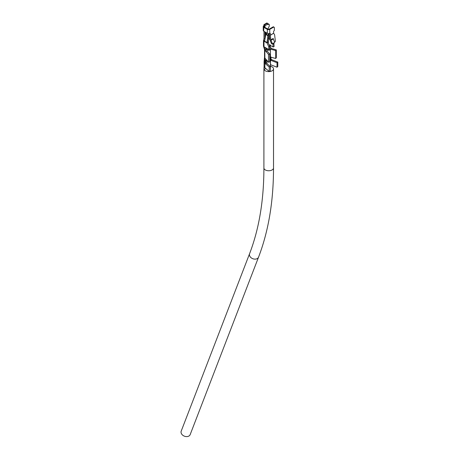<?xml version="1.0" encoding="UTF-8"?>
<svg xmlns="http://www.w3.org/2000/svg" width="459" height="459" viewBox="0 0 459 459"><rect width="100%" height="100%" fill="white"/><g stroke="black" fill="none" stroke-linecap="round" stroke-linejoin="round"><path stroke-width="0.69" d="M267.643 23.684A1.371 0.792 -60 0 1 268.067 23.725L269.037 24.281A1.371 0.792 120 0 0 268.349 24.35L267.867 24.631L267.867 24.069L268.349 24.35M265.784 34.459L266.22 34.201L265.784 34.459L264.562 41.505L263.982 41.167A1.716 0.993 180 0 1 263.495 40.61L263.982 38.648L263.982 31.361L264.952 31.918L264.952 39.187M263.236 30.569L263.236 26.593A1.716 0.993 0 0 1 263.741 25.893L263.982 24.631L266.897 22.95L267.379 23.231L267.867 24.069L264.952 25.756L264.952 26.874L263.982 25.756M267.867 29.112L269.249 26.157L269.324 24.912A1.371 0.792 120 0 0 269.037 24.281M263.982 24.631L264.464 24.912L267.379 23.231M264.952 25.756L264.464 24.912M263.236 26.593A1.716 0.993 0 0 0 263.741 27.293L267.333 29.37A1.716 0.993 0 0 0 269.76 29.37L273.398 27.265A1.371 0.792 -60 0 1 274.086 27.196A1.371 0.792 -60 0 1 274.373 27.827L274.373 30.351L273.593 31.361L273.593 32.606A4.464 2.576 -60 0 0 273.639 33.209L270.305 35.314A1.371 0.792 60 0 1 270.294 35.142L273.639 33.209M273.398 27.265L272.916 26.983L273.271 26.783L269.272 29.089A1.027 0.597 180 0 1 267.815 29.089L264.223 27.012A1.027 0.597 180 0 1 264.223 26.174L264.464 26.031M263.741 30.569L263.518 31.063A1.716 0.993 0 0 0 263.741 31.218L267.333 33.295A1.716 0.993 0 0 0 269.76 33.295L270.294 33.266L270.294 35.142M264.849 39.761A1.371 0.792 -60 0 1 263.982 40.891L263.477 40.461L263.477 46.072L263.982 46.778L268.79 49.549L268.79 46.749L266.989 42.905A2.748 1.584 -60 0 1 267.012 42.567L267.838 35.693L265.778 34.5M268.498 37.822A1.716 0.993 180 0 1 268.854 37.896M264.223 26.174L264.952 26.874M266.3 28.211L267.494 28.768A2.06 1.188 180 0 1 267.499 28.837A2.06 1.188 180 0 1 267.494 28.9M266.117 34.695L265.325 33.949L265.325 32.136M263.982 40.891L264.728 40.455M268.435 38.315L268.836 38.086A1.371 0.792 -60 0 1 268.446 38.217M264.539 49.285L263.982 46.778L263.982 41.167M269.909 39.543L268.395 38.671M273.788 42.939L274.126 46.468L273.157 47.025L272.818 43.502M270.982 40.306A1.371 0.792 60 0 1 270.85 39.807L273.18 38.464A1.371 0.792 -120 0 0 273.312 38.958L270.982 40.306L272.382 43.754L271.556 43.857L270.156 40.409A2.748 1.584 -120 0 1 269.892 39.422L269.341 34.93A2.748 1.584 -120 0 1 269.324 34.58L269.324 33.478M274.505 41.895L275.406 41.373L274.591 34.683L273.679 33.369M270.85 39.807L270.305 35.314M266.214 48.815L266.926 48.476M264.562 41.505L266.989 42.905L267.964 42.348L269.76 46.187L269.76 48.987L268.79 49.549M264.091 61.586L264.539 57.14L264.854 58.023L268.504 62.252L268.504 54.403L266.059 51.574L265.302 49.767L265.141 47.954L265.583 47.702M266.134 48.017L267.086 50.983L266.059 51.574L264.854 50.18L264.86 63.273L265.159 63.531L264.929 62.654L265.79 59.722L266.547 59.98M269.76 46.187L268.79 46.749M270.397 44.919L270.231 46.921L271.418 48.482L276.318 49.893L276.318 57.736L275.71 58.448L270.431 57.128M269.043 44.649L273.157 47.025M268.934 38.981L268.704 36.095M268.521 33.937L268.492 33.582M274.126 43.662L273.157 44.225M272.382 43.754L274.712 42.406L273.312 38.958M266.358 34.282L266.777 33.031L266.358 34.282L267.333 34.758L267.838 35.693M267.936 33.518L268.463 33.868A2.748 1.584 -60 0 1 268.796 35.303L267.976 42.176A1.371 0.792 -60 0 0 267.964 42.348M266.231 32.658L265.778 33.857M264.86 67.76L264.86 63.273L264.091 61.609L264.086 66.423L264.86 67.76L269.209 71.512L269.209 67.025L265.159 63.531L266.151 62.958L270.351 66.584L269.209 67.025M269.444 45.516L269.955 45.177M267.086 50.983L269.731 54.047L268.504 54.403M270.735 57.105L271.097 59.091L271.734 59.733L277.793 62.074L277.793 66.555L277.029 67.215L270.431 64.667M276.318 49.893L275.71 50.599L275.71 58.448M275.71 50.599L270.414 49.079M268.504 62.252L269.731 61.896L269.731 54.047M266.369 59.813L265.922 62.08L266.151 62.958M263.908 68.959L264.086 66.423M270.351 66.584L270.351 71.07L269.209 71.512M277.029 67.215L277.029 62.728L270.747 60.307L270.099 59.67M270.431 56.933L271.367 57.197M266.214 60.577L266.788 60.267M264.832 69.493L265.124 67.984M270.431 60.186L270.529 64.708M271.734 59.733L270.5 60.169M277.793 62.074L277.029 62.728M270.351 69.143A1.716 0.993 0 0 0 270.431 68.85L270.431 49.228A1.716 0.993 0 0 0 269.926 48.528A1.716 0.993 0 0 0 269.76 48.442M267.281 48.683A1.716 0.993 0 0 0 267 49.228A1.716 0.993 0 0 0 267.499 49.928A1.716 0.993 0 0 0 269.37 50.146A1.716 0.993 0 0 0 270.431 49.228M181.207 431.139A4.808 3.557 21.1 0 0 183.267 435.602A4.808 3.557 21.1 0 0 188.884 436.05A4.808 3.557 21.1 0 0 190.175 434.593L258.56 257.126A4.808 3.557 21.1 0 1 257.269 258.583A4.808 3.557 21.1 0 1 251.652 258.136A4.808 3.557 21.1 0 1 249.593 253.666L181.207 431.139M273.518 68.85L273.518 167.983A4.808 2.777 0 0 1 272.112 169.945A4.808 2.777 0 0 1 265.319 169.945A4.808 2.777 0 0 1 263.908 167.983L263.908 68.85A4.808 2.777 0 0 0 265.319 70.812A4.808 2.777 0 0 0 270.552 71.415A4.808 2.777 0 0 0 273.518 68.85A4.808 2.777 0 0 0 272.112 66.888A4.808 2.777 0 0 0 270.431 66.257M263.741 31.218L263.741 27.293M263.982 38.648L264.952 39.204M269.76 29.37L269.76 33.295M267.333 29.37L267.333 33.295M268.836 38.086L268.486 37.885M265.325 33.949A2.06 1.188 0 0 0 265.778 33.932M268.349 39.032L268.349 43.175M267.012 42.567L264.602 41.172M266.272 49.211L265.302 49.767M267.832 35.75L268.463 33.868M270.231 46.921L269.76 47.197M271.418 48.482L270.408 49.061M268.934 38.831L269.886 39.382M265.922 62.08L264.929 62.654M265.291 60.708L266.295 60.129M271.097 59.091L270.431 59.475M270.431 57.736L270.73 57.564M266.409 60.456L266.409 59.842M274.086 27.196L273.317 26.754M264.573 49.675L263.506 46.25M264.533 57.232L264.533 49.532M273.518 167.983C273.495 201.415 268.509 231.129 258.56 257.126M263.908 167.983C263.856 200.388 259.083 228.949 249.593 253.666M267 63.692L267 60.508M267 50.874L267 49.228"/></g></svg>

